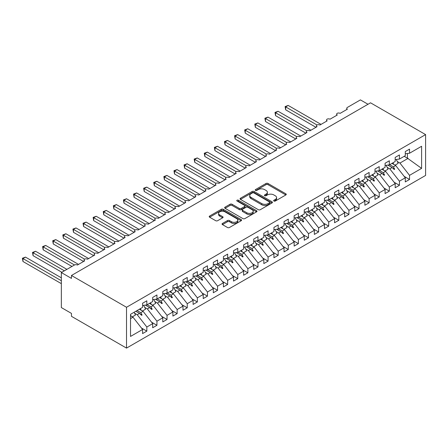 <?xml version="1.0" encoding="UTF-8"?>
<svg xmlns="http://www.w3.org/2000/svg" width="448" height="448" viewBox="0 0 448 448"><rect width="100%" height="100%" fill="white"/><g stroke="black" fill="none" stroke-linecap="round" stroke-linejoin="round"><path stroke-width="0.67" d="M273.918 201.034A0.98 0.566 0 0 0 275.307 201.034L285.841 194.947A1.4 0.812 0 0 0 286.255 194.376A1.4 0.812 0 0 0 285.841 193.805L267.994 183.495A1.4 0.812 0 0 0 266.006 183.495L255.472 189.582A0.98 0.566 0 0 0 255.181 189.98A0.98 0.566 0 0 0 255.472 190.383A0.98 0.566 0 0 0 256.861 190.383L258.222 189.594A4.486 2.593 0 0 1 264.566 189.594L266.056 190.456A4.486 2.593 0 0 1 267.372 192.287A4.486 2.593 0 0 1 266.056 194.118L264.695 194.908A0.98 0.566 0 0 0 264.404 195.306A0.98 0.566 0 0 0 264.695 195.709A0.98 0.566 0 0 0 266.084 195.709L267.445 194.919A4.486 2.593 0 0 1 273.795 194.919L275.279 195.782A4.486 2.593 0 0 1 276.595 197.613A4.486 2.593 0 0 1 275.279 199.444L273.918 200.234A0.98 0.566 0 0 0 273.627 200.631A0.98 0.566 0 0 0 273.918 201.034L273.918 200.234M222.466 223.462A1.4 0.812 0 0 0 222.057 224.039A1.4 0.812 0 0 0 222.466 224.61L227.478 227.5A1.4 0.812 0 0 0 229.46 227.5L241.164 220.746A1.4 0.812 0 0 0 241.573 220.17A1.4 0.812 0 0 0 241.164 219.598L223.311 209.294A1.4 0.812 0 0 0 221.329 209.294L209.625 216.048A1.4 0.812 0 0 0 209.216 216.619A1.4 0.812 0 0 0 209.625 217.196L215.673 220.685A1.4 0.812 0 0 0 217.661 220.685L222.667 217.795A1.4 0.812 0 0 0 223.076 217.224A1.4 0.812 0 0 0 222.667 216.653L219.666 214.917A3.752 2.167 0 0 1 218.568 213.388A3.752 2.167 0 0 1 220.886 211.383A3.752 2.167 0 0 1 224.974 211.854L236.723 218.641A3.752 2.167 0 0 1 237.826 220.17A3.752 2.167 0 0 1 235.508 222.174A3.752 2.167 0 0 1 231.42 221.704L229.46 220.573A1.4 0.812 0 0 0 227.478 220.573L222.466 223.462L222.466 224.61M425.6 134.602L126.521 307.272L126.521 348.107L425.6 175.437L425.6 134.602L370.535 102.81L71.456 275.481L71.456 278.398L61.348 272.563L74.385 265.037A2.145 1.238 180 0 1 77.414 265.037L84.689 260.837A2.145 1.238 0 0 1 84.062 259.963A2.145 1.238 0 0 1 84.594 259.151A2.145 1.238 180 0 1 87.522 259.207L94.797 255.007A2.145 1.238 0 0 1 94.17 254.128A2.145 1.238 0 0 1 94.696 253.316A2.145 1.238 180 0 1 97.625 253.372L104.899 249.172A2.145 1.238 0 0 1 104.272 248.298A2.145 1.238 0 0 1 104.798 247.481A2.145 1.238 180 0 1 107.727 247.537L115.002 243.337A2.145 1.238 0 0 1 114.374 242.463A2.145 1.238 0 0 1 114.906 241.646A2.145 1.238 180 0 1 117.83 241.702L125.104 237.502A2.145 1.238 0 0 1 124.477 236.628A2.145 1.238 0 0 1 125.009 235.816A2.145 1.238 180 0 1 127.938 235.872L135.212 231.672A2.145 1.238 0 0 1 134.585 230.798A2.145 1.238 0 0 1 135.111 229.981A2.145 1.238 180 0 1 138.04 230.037L145.314 225.837A2.145 1.238 0 0 1 144.687 224.963A2.145 1.238 0 0 1 145.219 224.146A2.145 1.238 180 0 1 148.142 224.202L155.417 220.002A2.145 1.238 0 0 1 154.79 219.128A2.145 1.238 0 0 1 155.322 218.316A2.145 1.238 180 0 1 158.25 218.372L165.525 214.172A2.145 1.238 0 0 1 164.898 213.293A2.145 1.238 0 0 1 165.424 212.481A2.145 1.238 180 0 1 168.353 212.537L175.627 208.337A2.145 1.238 0 0 1 175 207.463A2.145 1.238 0 0 1 175.526 206.646A2.145 1.238 180 0 1 178.455 206.702L185.73 202.502A2.145 1.238 0 0 1 185.102 201.628A2.145 1.238 0 0 1 185.634 200.816A2.145 1.238 180 0 1 188.558 200.872L195.832 196.672A2.145 1.238 0 0 1 195.205 195.793A2.145 1.238 0 0 1 195.737 194.981A2.145 1.238 180 0 1 198.666 195.037L205.94 190.837A2.145 1.238 0 0 1 205.313 189.963A2.145 1.238 0 0 1 205.839 189.146A2.145 1.238 180 0 1 208.768 189.202L216.042 185.002A2.145 1.238 0 0 1 215.415 184.128A2.145 1.238 0 0 1 215.947 183.31A2.145 1.238 180 0 1 218.87 183.372L226.145 179.172A2.145 1.238 0 0 1 225.518 178.293A2.145 1.238 0 0 1 226.05 177.481A2.145 1.238 180 0 1 228.978 177.537L236.253 173.337A2.145 1.238 0 0 1 235.626 172.463A2.145 1.238 0 0 1 236.152 171.646A2.145 1.238 180 0 1 239.081 171.702L246.355 167.502A2.145 1.238 0 0 1 245.728 166.628A2.145 1.238 0 0 1 246.254 165.81A2.145 1.238 180 0 1 249.183 165.866L256.458 161.666A2.145 1.238 0 0 1 255.83 160.793A2.145 1.238 0 0 1 256.362 159.981A2.145 1.238 180 0 1 259.286 160.037L266.566 155.837A2.145 1.238 0 0 1 265.933 154.958A2.145 1.238 0 0 1 266.465 154.146A2.145 1.238 180 0 1 269.394 154.202L276.668 150.002A2.145 1.238 0 0 1 276.041 149.128A2.145 1.238 0 0 1 276.567 148.31A2.145 1.238 180 0 1 279.496 148.366L286.77 144.166A2.145 1.238 0 0 1 286.143 143.293A2.145 1.238 0 0 1 286.675 142.481A2.145 1.238 180 0 1 289.598 142.537L296.873 138.337A2.145 1.238 0 0 1 296.246 137.458A2.145 1.238 0 0 1 296.778 136.646A2.145 1.238 180 0 1 299.706 136.702L306.981 132.502A2.145 1.238 0 0 1 306.354 131.628A2.145 1.238 0 0 1 306.88 130.81A2.145 1.238 180 0 1 309.809 130.866L317.083 126.666A2.145 1.238 0 0 1 316.456 125.793A2.145 1.238 0 0 1 316.988 124.981A2.145 1.238 180 0 1 319.911 125.037L327.186 120.837A2.145 1.238 0 0 1 326.558 119.958A2.145 1.238 0 0 1 327.09 119.146A2.145 1.238 180 0 1 330.014 119.202L337.294 115.002A2.145 1.238 0 0 1 336.661 114.128A2.145 1.238 0 0 1 337.193 113.31A2.145 1.238 180 0 1 340.122 113.366L347.396 109.166A2.145 1.238 0 0 1 346.769 108.293A2.145 1.238 0 0 1 347.396 107.419L360.427 99.893L368.01 104.266M126.521 307.272L71.456 275.481M258.322 209.692A1.4 0.812 0 0 0 260.305 209.692L272.009 202.938A1.4 0.812 0 0 0 272.418 202.362A1.4 0.812 0 0 0 272.009 201.79L254.156 191.486A1.4 0.812 0 0 0 252.174 191.486L240.47 198.24A1.4 0.812 0 0 0 240.061 198.811A1.4 0.812 0 0 0 240.47 199.388L258.322 209.692M237.44 201.247A0.98 0.566 0 0 1 238.437 201.382L238.437 200.217L256.586 210.694A1.4 0.812 0 0 1 256.995 211.266A1.4 0.812 0 0 1 256.586 211.842L244.882 218.596A1.4 0.812 0 0 1 242.9 218.596L225.047 208.292L225.047 207.144A1.4 0.812 0 0 0 224.638 207.715A1.4 0.812 0 0 0 225.047 208.292M225.047 207.144L230.054 204.254A1.4 0.812 0 0 1 232.042 204.254L239.277 208.432A1.4 0.812 0 0 0 241.265 208.432L244.586 206.517A1.4 0.812 0 0 0 244.994 205.94A1.4 0.812 0 0 0 244.586 205.369L237.048 201.018A0.98 0.566 0 0 1 236.762 200.62A0.98 0.566 0 0 1 237.367 200.094A0.98 0.566 0 0 1 238.437 200.217M130.525 318.612L132.989 317.19L142.587 329.47L130.525 336.437L130.525 314.328L142.587 307.362L142.587 303.246L146.832 300.798L146.832 304.909L142.587 305.441M141.467 328.037L146.832 331.134L146.832 327.018L152.69 323.635L143.091 311.354L139.378 309.215M134.624 313.236L137.234 314.742L146.832 327.018M146.832 304.909L152.69 301.526L152.69 297.416L156.934 294.963L156.934 299.079L152.69 299.606M151.57 322.202L156.934 325.298L156.934 321.188L162.792 317.8L153.194 305.525L149.481 303.38M144.732 307.401L147.336 308.907L156.934 321.188M156.934 299.079L162.792 295.691L162.792 291.581L167.037 289.128L167.037 293.244L162.792 293.77M161.672 316.366L167.037 319.463L167.037 315.353L172.9 311.97L163.302 299.69L159.589 297.545M154.834 301.571L157.438 303.072L167.037 315.353M167.037 293.244L172.9 289.862L172.9 285.746L177.145 283.298L177.145 287.409L172.9 287.941M171.774 310.537L177.145 313.634L177.145 309.518L183.002 306.135L173.404 293.854L169.691 291.71M164.937 295.736L167.541 297.242L177.145 309.518M177.145 287.409L183.002 284.026L183.002 279.916L187.247 277.463L187.247 281.579L183.002 282.106M181.882 304.702L187.247 307.798L187.247 303.688L193.105 300.3L183.506 288.025L179.794 285.88M175.045 289.901L177.649 291.407L187.247 303.688M187.247 281.579L193.105 278.191L193.105 274.081L197.35 271.628L197.35 275.744L193.105 276.27M191.985 298.866L197.35 301.963L197.35 297.853L203.213 294.47L193.614 282.19L189.896 280.045M185.147 284.071L187.751 285.572L197.35 297.853M197.35 275.744L203.213 272.362L203.213 268.246L207.452 265.798L207.452 269.909L203.213 270.441M202.087 293.031L207.452 296.134L207.452 292.018L213.315 288.635L203.717 276.354L200.004 274.21M195.25 278.236L197.854 279.737L207.452 292.018M207.452 269.909L213.315 266.526L213.315 262.416L217.56 259.963L217.56 264.074L213.315 264.606M212.195 287.202L217.56 290.298L217.56 286.188L223.418 282.8L213.819 270.525L210.106 268.38M205.352 272.401L207.962 273.907L217.56 286.188M217.56 264.074L223.418 260.691L223.418 256.581L227.662 254.128L227.662 258.244L223.418 258.77M222.298 281.366L227.662 284.463L227.662 280.353L233.52 276.97L223.922 264.69L220.209 262.545M215.46 266.566L218.064 268.072L227.662 280.353M227.662 258.244L233.52 254.862L233.52 250.746L237.765 248.298L237.765 252.409L233.52 252.935M232.4 275.531L237.765 278.634L237.765 274.518L243.628 271.135L234.03 258.854L230.317 256.71M225.562 260.736L228.166 262.237L237.765 274.518M237.765 252.409L243.628 249.026L243.628 244.91L247.873 242.463L247.873 246.574L243.628 247.106M242.502 269.702L247.873 272.798L247.873 268.682L253.73 265.3L244.132 253.019L240.419 250.88M235.665 254.901L238.274 256.407L247.873 268.682M247.873 246.574L253.73 243.191L253.73 239.081L257.975 236.628L257.975 240.744L253.73 241.27M252.61 263.866L257.975 266.963L257.975 262.853L263.833 259.47L254.234 247.19L250.522 245.045M245.773 249.066L248.377 250.572L257.975 262.853M257.975 240.744L263.833 237.356L263.833 233.246L268.078 230.798L268.078 234.909L263.833 235.435M262.713 258.031L268.078 261.128L268.078 257.018L273.941 253.635L264.342 241.354L260.624 239.21M255.875 243.236L258.479 244.737L268.078 257.018M268.078 234.909L273.941 231.526L273.941 227.41L278.18 224.963L278.18 229.074L273.941 229.606M272.815 252.202L278.18 255.298L278.18 251.182L284.043 247.8L274.445 235.519L270.732 233.38M265.978 237.401L268.582 238.907L278.18 251.182M278.18 229.074L284.043 225.691L284.043 221.581L288.288 219.128L288.288 223.244L284.043 223.77M282.923 246.366L288.288 249.463L288.288 245.353L294.146 241.965L284.547 229.69L280.834 227.545M276.08 231.566L278.69 233.072L288.288 245.353M288.288 223.244L294.146 219.856L294.146 215.746L298.39 213.293L298.39 217.409L294.146 217.935M293.026 240.531L298.39 243.628L298.39 239.518L304.254 236.135L294.65 223.854L290.937 221.71M286.188 225.736L288.792 227.237L298.39 239.518M298.39 217.409L304.254 214.026L304.254 209.91L308.493 207.463L308.493 211.574L304.254 212.106M303.128 234.696L308.493 237.798L308.493 233.682L314.356 230.3L304.758 218.019L301.045 215.874M296.29 219.901L298.894 221.402L308.493 233.682M308.493 211.574L314.356 208.191L314.356 204.081L318.601 201.628L318.601 205.738L314.356 206.27M313.23 228.866L318.601 231.963L318.601 227.853L324.458 224.465L314.86 212.19L311.147 210.045M306.393 214.066L309.002 215.572L318.601 227.853M318.601 205.738L324.458 202.356L324.458 198.246L328.703 195.793L328.703 199.909L324.458 200.435M323.338 223.031L328.703 226.128L328.703 222.018L334.561 218.635L324.962 206.354L321.25 204.21M316.501 208.23L319.105 209.737L328.703 222.018M328.703 199.909L334.561 196.526L334.561 192.41L338.806 189.963L338.806 194.074L334.561 194.6M333.441 217.196L338.806 220.298L338.806 216.182L344.669 212.8L335.07 200.519L331.352 198.374M326.603 202.401L329.207 203.902L338.806 216.182M338.806 194.074L344.669 190.691L344.669 186.575L348.908 184.128L348.908 188.238L344.669 188.77M343.543 211.366L348.908 214.463L348.908 210.347L354.771 206.965L345.173 194.684L341.46 192.545M336.706 196.566L339.31 198.072L348.908 210.347M348.908 188.238L354.771 184.856L354.771 180.746L359.016 178.293L359.016 182.409L354.771 182.935M353.651 205.531L359.016 208.628L359.016 204.518L364.874 201.135L355.275 188.854L351.562 186.71M346.814 190.73L349.418 192.237L359.016 204.518M359.016 182.409L364.874 179.021L364.874 174.91L369.118 172.463L369.118 176.574L364.874 177.1M363.754 199.696L369.118 202.793L369.118 198.682L374.982 195.3L365.378 183.019L361.665 180.874M356.916 184.901L359.52 186.402L369.118 198.682M369.118 176.574L374.982 173.191L374.982 169.075L379.221 166.628L379.221 170.738L374.982 171.27M373.856 193.866L379.221 196.963L379.221 192.847L385.084 189.465L375.486 177.184L371.773 175.045M367.018 179.066L369.622 180.572L379.221 192.847M379.221 170.738L385.084 167.356L385.084 163.246L389.329 160.793L389.329 164.909L385.084 165.435M383.958 188.031L389.329 191.128L389.329 187.018L395.186 183.63L385.588 171.354L381.875 169.21M377.121 173.23L379.73 174.737L389.329 187.018M389.329 164.909L395.186 161.521L395.186 157.41L399.431 154.958L399.431 159.074L395.186 159.6M394.066 182.196L399.431 185.293L399.431 181.182L405.289 177.8L405.289 181.91L409.534 179.463L409.534 175.347L421.602 168.381L407.411 158.166L407.411 153.502M387.229 167.401L389.833 168.902L399.431 181.182M399.431 159.074L405.289 155.691L405.289 151.575L409.534 149.128L409.534 153.238L405.289 153.77M404.169 176.366L409.534 179.463M397.331 161.566L399.935 163.066L409.534 175.347M61.348 272.563L61.348 307.563L71.456 313.398L71.456 316.316L126.521 348.107M132.989 317.19L130.525 315.767M146.832 331.134L142.587 333.581L142.587 329.47M156.934 325.298L152.69 327.751L152.69 323.635M167.037 319.463L162.792 321.916L162.792 317.8M177.145 313.634L172.9 316.081L172.9 311.97M187.247 307.798L183.002 310.251L183.002 306.135M197.35 301.963L193.105 304.416L193.105 300.3M207.452 296.134L203.213 298.581L203.213 294.47M217.56 290.298L213.315 292.746L213.315 288.635M227.662 284.463L223.418 286.916L223.418 282.8M237.765 278.634L233.52 281.081L233.52 276.97M247.873 272.798L243.628 275.246L243.628 271.135M257.975 266.963L253.73 269.416L253.73 265.3M268.078 261.128L263.833 263.581L263.833 259.47M278.18 255.298L273.941 257.746L273.941 253.635M288.288 249.463L284.043 251.916L284.043 247.8M298.39 243.628L294.146 246.081L294.146 241.965M308.493 237.798L304.254 240.246L304.254 236.135M318.601 231.963L314.356 234.41L314.356 230.3M328.703 226.128L324.458 228.581L324.458 224.465M338.806 220.298L334.561 222.746L334.561 218.635M348.908 214.463L344.669 216.91L344.669 212.8M359.016 208.628L354.771 211.081L354.771 206.965M369.118 202.793L364.874 205.246L364.874 201.135M379.221 196.963L374.982 199.41L374.982 195.3M389.329 191.128L385.084 193.581L385.084 189.465M399.431 185.293L395.186 187.746L395.186 183.63M409.534 153.238L421.602 146.272L421.602 168.381M137.071 310.548L140.784 312.693L143.091 311.354M137.234 314.742L139.541 313.404L141.574 315.319L142.078 315.028L140.784 312.693M135.828 311.265L139.541 313.404M147.174 304.713L150.886 306.858L153.194 305.525M147.336 308.907L149.643 307.574L151.676 309.49L152.18 309.193L150.886 306.858M145.354 305.094L149.643 307.574M157.276 298.878L160.989 301.022L163.302 299.69M157.438 303.072L159.751 301.739L161.778 303.654L162.282 303.363L160.989 301.022M155.456 299.258L159.751 301.739M167.378 293.048L171.097 295.187L173.404 293.854M167.541 297.242L169.854 295.904L171.881 297.819L172.39 297.528L171.097 295.187M165.558 293.429L169.854 295.904M177.486 287.213L181.199 289.358L183.506 288.025M177.649 291.407L179.956 290.074L181.989 291.984L182.493 291.693L181.199 289.358M175.666 287.594L179.956 290.074M187.589 281.378L191.302 283.522L193.614 282.19M187.751 285.572L190.064 284.239L192.091 286.154L192.595 285.863L191.302 283.522M185.769 281.758L190.064 284.239M197.691 275.548L201.404 277.687L203.717 276.354M197.854 279.737L200.166 278.404L202.194 280.319L202.703 280.028L201.404 277.687M195.871 275.929L200.166 278.404M207.799 269.713L211.512 271.858L213.819 270.525M207.962 273.907L210.269 272.574L212.302 274.484L212.806 274.193L211.512 271.858M205.979 270.094L210.269 272.574M217.902 263.878L221.614 266.022L223.922 264.69M218.064 268.072L220.371 266.739L222.404 268.654L222.908 268.363L221.614 266.022M216.082 264.258L220.371 266.739M228.004 258.042L231.717 260.187L234.03 258.854M228.166 262.237L230.479 260.904L232.506 262.819L233.01 262.528L231.717 260.187M226.184 258.429L230.479 260.904M238.106 252.213L241.825 254.358L244.132 253.019M238.274 256.407L240.582 255.069L242.609 256.984L243.118 256.693L241.825 254.358M236.286 252.594L240.582 255.069M248.214 246.378L251.927 248.522L254.234 247.19M248.377 250.572L250.684 249.239L252.717 251.154L253.221 250.863L251.927 248.522M246.394 246.758L250.684 249.239M258.317 240.542L262.03 242.687L264.342 241.354M258.479 244.737L260.792 243.404L262.819 245.319L263.323 245.028L262.03 242.687M256.497 240.929L260.792 243.404M268.419 234.713L272.132 236.852L274.445 235.519M268.582 238.907L270.894 237.569L272.922 239.484L273.431 239.193L272.132 236.852M266.599 235.094L270.894 237.569M278.527 228.878L282.24 231.022L284.547 229.69M278.69 233.072L280.997 231.739L283.03 233.649L283.534 233.358L282.24 231.022M276.707 229.258L280.997 231.739M288.63 223.042L292.342 225.187L294.65 223.854M288.792 227.237L291.099 225.904L293.132 227.819L293.636 227.528L292.342 225.187M286.81 223.423L291.099 225.904M298.732 217.213L302.445 219.352L304.758 218.019M298.894 221.402L301.207 220.069L303.234 221.984L303.738 221.693L302.445 219.352M296.912 217.594L301.207 220.069M308.834 211.378L312.553 213.522L314.86 212.19M309.002 215.572L311.31 214.239L313.337 216.149L313.846 215.858L312.553 213.522M307.014 211.758L311.31 214.239M318.942 205.542L322.655 207.687L324.962 206.354M319.105 209.737L321.412 208.404L323.445 210.319L323.949 210.028L322.655 207.687M317.122 205.923L321.412 208.404M329.045 199.707L332.758 201.852L335.07 200.519M329.207 203.902L331.52 202.569L333.547 204.484L334.051 204.193L332.758 201.852M327.225 200.094L331.52 202.569M339.147 193.878L342.86 196.022L345.173 194.684M339.31 198.072L341.622 196.739L343.65 198.649L344.159 198.358L342.86 196.022M337.327 194.258L341.622 196.739M349.255 188.042L352.968 190.187L355.275 188.854M349.418 192.237L351.725 190.904L353.758 192.819L354.262 192.528L352.968 190.187M347.435 188.423L351.725 190.904M359.358 182.207L363.07 184.352L365.378 183.019M359.52 186.402L361.827 185.069L363.86 186.984L364.364 186.693L363.07 184.352M357.538 182.594L361.827 185.069M369.46 176.378L373.173 178.522L375.486 177.184M369.622 180.572L371.935 179.234L373.962 181.149L374.466 180.858L373.173 178.522M367.64 176.758L371.935 179.234M379.562 170.542L383.281 172.687L385.588 171.354M379.73 174.737L382.038 173.404L384.065 175.319L384.574 175.022L383.281 172.687M377.742 170.923L382.038 173.404M389.67 164.707L393.383 166.852L395.69 165.519L391.978 163.374M389.833 168.902L392.14 167.569L394.173 169.484L394.677 169.193L393.383 166.852M387.85 165.088L392.14 167.569M395.69 165.519L405.289 177.8M399.935 163.066L408.122 158.346M404.202 156.318L407.411 158.166M392.577 167.978L394.677 169.193M382.474 173.813L384.574 175.022M372.366 179.648L374.466 180.858M362.264 185.478L364.364 186.693M352.162 191.313L354.262 192.528M342.054 197.148L344.159 198.358M331.951 202.978L334.051 204.193M321.849 208.813L323.949 210.028M311.746 214.648L313.846 215.858M301.638 220.478L303.738 221.693M291.536 226.313L293.636 227.528M281.434 232.148L283.534 233.358M271.326 237.983L273.431 239.193M261.223 243.813L263.323 245.028M251.121 249.648L253.221 250.863M241.018 255.483L243.118 256.693M230.91 261.313L233.01 262.528M220.808 267.148L222.908 268.363M210.706 272.983L212.806 274.193M200.598 278.813L202.703 280.028M190.495 284.648L192.595 285.863M180.393 290.483L182.493 291.693M170.285 296.313L172.39 297.528M160.182 302.148L162.282 303.363M150.08 307.983L152.18 309.193M139.978 313.818L142.078 315.028M274.31 201.169L275.279 200.609A4.486 2.593 0 0 0 276.595 198.778L276.595 197.613M267.372 192.287L267.372 193.452A4.486 2.593 0 0 1 266.056 195.283L265.087 195.849M285.824 194.958L267.994 184.666A1.4 0.812 0 0 0 266.006 184.666L255.864 190.523M271.986 202.95L254.156 192.651A1.4 0.812 0 0 0 252.174 192.651L240.486 199.399M269.528 202.765A0.98 0.566 0 0 0 269.814 202.362A0.98 0.566 0 0 0 269.528 201.964L253.859 192.914A0.98 0.566 0 0 0 252.47 192.914L251.031 193.749A4.486 2.593 0 0 0 249.715 195.58A4.486 2.593 0 0 0 251.031 197.411L261.744 203.594A4.486 2.593 0 0 0 268.089 203.594L269.528 202.765L269.528 203.93A0.98 0.566 0 0 0 269.814 203.532L269.814 202.362M249.715 195.58L249.715 196.745A4.486 2.593 0 0 0 251.031 198.576L251.031 197.411M269.528 203.93L268.089 204.764A4.486 2.593 0 0 1 261.744 204.764L251.031 198.576M225.064 208.303L230.054 205.419L230.054 204.254M244.994 205.94L244.994 207.11A1.4 0.812 0 0 1 244.586 207.682L241.265 209.602A1.4 0.812 0 0 1 239.277 209.602L232.042 205.419A1.4 0.812 0 0 0 230.054 205.419M238.437 201.382L256.564 211.854M246.792 212.772A3.752 2.167 0 0 0 250.88 213.242A3.752 2.167 0 0 0 253.198 211.238A3.752 2.167 0 0 0 252.095 209.709L247.957 207.318A1.4 0.812 0 0 0 245.974 207.318L242.654 209.233A1.4 0.812 0 0 0 242.239 209.81A1.4 0.812 0 0 0 242.654 210.381L246.792 212.772L246.792 213.937A3.752 2.167 0 0 0 250.88 214.407A3.752 2.167 0 0 0 253.198 212.408L253.198 211.238M242.239 209.81L242.239 210.974A1.4 0.812 0 0 0 242.654 211.546L242.654 210.381M246.792 213.937L242.654 211.546M237.826 220.17L237.826 221.34A3.752 2.167 0 0 1 235.508 223.339A3.752 2.167 0 0 1 231.42 222.869L229.46 221.738A1.4 0.812 0 0 0 227.478 221.738L222.488 224.622M218.568 213.388L218.568 214.553A3.752 2.167 0 0 0 219.666 216.087L219.666 214.917M222.65 217.806L219.666 216.087M241.147 220.758L223.311 210.459A1.4 0.812 0 0 0 221.329 210.459L209.642 217.207L209.625 216.048M285.102 106.574L285.662 106.893L285.662 109.81L285.102 106.574L288.187 105.437L285.662 106.893L316.982 124.981M285.662 109.81L315.969 127.31M288.187 105.437L321.026 124.393M392.958 162.809A11.43 6.602 60 0 1 393.809 164.433M396.099 159.488A11.43 6.602 60 0 1 398.143 163.38L395.063 165.155M274.999 112.403L275.554 112.728L275.554 115.646L274.999 112.403L278.079 111.266L275.554 112.728L306.88 130.81M275.554 115.646L305.866 133.146M278.079 111.266L310.918 130.228M382.855 168.644A11.43 6.602 60 0 1 383.706 170.268M385.997 165.323A11.43 6.602 60 0 1 388.041 169.21L384.961 170.99M264.897 118.238L265.451 118.558L265.451 121.475L264.897 118.238L267.977 117.102L265.451 118.558L296.778 136.646M265.451 121.475L295.764 138.975M267.977 117.102L300.815 136.058M372.747 174.479A11.43 6.602 60 0 1 373.604 176.098M375.894 171.153A11.43 6.602 60 0 1 377.938 175.045L374.858 176.826M254.794 124.074L255.349 124.393L255.349 127.31L254.794 124.074L257.874 122.937L255.349 124.393L286.675 142.481M255.349 127.31L285.662 144.81M257.874 122.937L290.713 141.893M362.645 180.309A11.43 6.602 60 0 1 363.496 181.933M365.786 176.988A11.43 6.602 60 0 1 367.836 180.88L364.75 182.655M244.686 129.909L245.241 130.228L245.241 133.146L244.686 129.909L247.772 128.766L245.241 130.228L276.567 148.31M245.241 133.146L275.554 150.646M247.772 128.766L280.605 147.728M352.542 186.144A11.43 6.602 60 0 1 353.394 187.768M355.684 182.823A11.43 6.602 60 0 1 357.728 186.71L354.648 188.49M234.584 135.738L235.138 136.058L235.138 138.975L234.584 135.738L237.664 134.602L235.138 136.058L266.465 154.146M235.138 138.975L265.451 156.475M237.664 134.602L270.502 153.563M342.44 191.979A11.43 6.602 60 0 1 343.291 193.598M345.582 188.653A11.43 6.602 60 0 1 347.626 192.545L344.546 194.326M224.482 141.574L225.036 141.893L225.036 144.81L224.482 141.574L227.562 140.437L225.036 141.893L256.362 159.981M225.036 144.81L255.349 162.31M227.562 140.437L260.4 159.393M332.332 197.809A11.43 6.602 60 0 1 333.183 199.433M335.474 194.488A11.43 6.602 60 0 1 337.523 198.38L334.438 200.155M214.374 147.409L214.934 147.728L214.934 150.646L214.374 147.409L217.459 146.266L214.934 147.728L246.254 165.81M214.934 150.646L245.241 168.146M217.459 146.266L250.298 165.228M322.23 203.644A11.43 6.602 60 0 1 323.081 205.268M325.371 200.323A11.43 6.602 60 0 1 327.415 204.21L324.335 205.99M204.271 153.238L204.826 153.563L204.826 156.475L204.271 153.238L207.351 152.102L204.826 153.563L236.152 171.646M204.826 156.475L235.138 173.975M207.351 152.102L240.19 171.063M312.127 209.479A11.43 6.602 60 0 1 312.978 211.103M315.269 206.158A11.43 6.602 60 0 1 317.313 210.045L314.233 211.826M194.169 159.074L194.723 159.393L194.723 162.31L194.169 159.074L197.249 157.937L194.723 159.393L226.05 177.481M194.723 162.31L225.036 179.81M197.249 157.937L230.087 176.893M302.019 215.309A11.43 6.602 60 0 1 302.876 216.933M305.166 211.988A11.43 6.602 60 0 1 307.21 215.88L304.13 217.655M184.066 164.909L184.621 165.228L184.621 168.146L184.066 164.909L187.146 163.772L184.621 165.228L215.947 183.316M184.621 168.146L214.934 185.646M187.146 163.772L219.985 182.728M291.917 221.144A11.43 6.602 60 0 1 292.768 222.768M295.058 217.823A11.43 6.602 60 0 1 297.108 221.71L294.022 223.49M173.958 170.738L174.513 171.063L174.513 173.975L173.958 170.738L177.044 169.602L174.513 171.063L205.839 189.146M174.513 173.975L204.826 191.481M177.044 169.602L209.877 188.563M281.814 226.979A11.43 6.602 60 0 1 282.666 228.603M284.956 223.658A11.43 6.602 60 0 1 287 227.545L283.92 229.326M163.856 176.574L164.41 176.893L164.41 179.81L163.856 176.574L166.936 175.437L164.41 176.893L195.737 194.981M164.41 179.81L194.723 197.31M166.936 175.437L199.774 194.393M271.712 232.814A11.43 6.602 60 0 1 272.563 234.433M274.854 229.488A11.43 6.602 60 0 1 276.898 233.38L273.818 235.161M153.754 182.409L154.308 182.728L154.308 185.646L153.754 182.409L156.834 181.272L154.308 182.728L185.634 200.816M154.308 185.646L184.621 203.146M156.834 181.272L189.672 200.228M261.604 238.644A11.43 6.602 60 0 1 262.455 240.268M264.746 235.323A11.43 6.602 60 0 1 266.795 239.215L263.71 240.99M143.646 188.238L144.206 188.563L144.206 191.481L143.646 188.238L146.731 187.102L144.206 188.563L175.526 206.646M144.206 191.481L174.513 208.981M146.731 187.102L179.57 206.063M251.502 244.479A11.43 6.602 60 0 1 252.353 246.103M254.643 241.158A11.43 6.602 60 0 1 256.687 245.045L253.607 246.826M133.543 194.074L134.098 194.393L134.098 197.31L133.543 194.074L136.623 192.937L134.098 194.393L165.424 212.481M134.098 197.31L164.41 214.81M136.623 192.937L169.462 211.893M241.399 250.314A11.43 6.602 60 0 1 242.25 251.933M244.541 246.988A11.43 6.602 60 0 1 246.585 250.88L243.505 252.661M123.441 199.909L123.995 200.228L123.995 203.146L123.441 199.909L126.521 198.772L123.995 200.228L155.322 218.316M123.995 203.146L154.308 220.646M126.521 198.772L159.359 217.728M231.291 256.144A11.43 6.602 60 0 1 232.148 257.768M234.433 252.823A11.43 6.602 60 0 1 236.482 256.715L233.402 258.49M113.338 205.744L113.893 206.063L113.893 208.981L113.338 205.744L116.418 204.602L113.893 206.063L145.219 224.146M113.893 208.981L144.206 226.481M116.418 204.602L149.257 223.563M221.189 261.979A11.43 6.602 60 0 1 222.04 263.603M224.33 258.658A11.43 6.602 60 0 1 226.38 262.545L223.294 264.326M103.23 211.574L103.785 211.898L103.785 214.81L103.23 211.574L106.316 210.437L103.785 211.898L135.111 229.981M103.785 214.81L134.098 232.31M106.316 210.437L139.149 229.398M211.086 267.814A11.43 6.602 60 0 1 211.938 269.433M214.228 264.494A11.43 6.602 60 0 1 216.272 268.38L213.192 270.161M93.128 217.409L93.682 217.728L93.682 220.646L93.128 217.409L96.208 216.272L93.682 217.728L125.009 235.816M93.682 220.646L123.995 238.146M96.208 216.272L129.046 235.228M200.984 273.644A11.43 6.602 60 0 1 201.835 275.268M204.126 270.323A11.43 6.602 60 0 1 206.17 274.215L203.09 275.99M83.026 223.244L83.58 223.563L83.58 226.481L83.026 223.244L86.106 222.102L83.58 223.563L114.906 241.646M83.58 226.481L113.893 243.981M86.106 222.102L118.944 241.063M190.876 279.479A11.43 6.602 60 0 1 191.727 281.103M194.018 276.158A11.43 6.602 60 0 1 196.067 280.045L192.982 281.826M72.918 229.074L73.478 229.398L73.478 232.31L72.918 229.074L76.003 227.937L73.478 229.398L104.798 247.481M73.478 232.31L103.785 249.81M76.003 227.937L108.842 246.898M180.774 285.314A11.43 6.602 60 0 1 181.625 286.938M183.915 281.994A11.43 6.602 60 0 1 185.959 285.88L182.879 287.661M62.815 234.909L63.37 235.228L63.37 238.146L62.815 234.909L65.895 233.772L63.37 235.228L94.696 253.316M63.37 238.146L93.682 255.646M65.895 233.772L98.734 252.728M170.671 291.15A11.43 6.602 60 0 1 171.522 292.768M173.813 287.823A11.43 6.602 60 0 1 175.857 291.715L172.777 293.496M52.713 240.744L53.267 241.063L53.267 243.981L52.713 240.744L55.793 239.607L53.267 241.063L84.594 259.151M53.267 243.981L83.58 261.481M55.793 239.607L88.631 258.563M160.563 296.979A11.43 6.602 60 0 1 161.42 298.603M163.705 293.658A11.43 6.602 60 0 1 165.754 297.55L162.674 299.326M42.61 246.574L43.165 246.898L43.165 249.816L42.61 246.574L45.69 245.437L43.165 246.898L74.491 264.981M43.165 249.816L71.96 266.437M45.69 245.437L78.529 264.398M150.461 302.814A11.43 6.602 60 0 1 151.312 304.438M153.602 299.494A11.43 6.602 60 0 1 155.652 303.38L152.566 305.161M32.502 252.409L33.057 252.728L33.057 255.646L32.502 252.409L35.582 251.272L33.057 252.728L64.383 270.816M33.057 255.646L61.858 272.272M35.582 251.272L66.909 269.354M140.358 308.65A11.43 6.602 60 0 1 141.21 310.268M143.5 305.323A11.43 6.602 60 0 1 145.544 309.215L142.464 310.996M22.4 258.244L22.954 258.563L22.954 261.481L22.4 258.244L25.48 257.107L22.954 258.563L61.348 280.734M22.954 261.481L61.348 283.646M25.48 257.107L61.348 277.816M130.525 314.955A11.43 6.602 60 0 1 131.107 316.103M134.092 312.262A11.43 6.602 60 0 1 135.442 315.05L132.362 316.826M275.279 200.609L275.279 199.444M264.695 195.709L264.695 194.908M266.056 195.283L266.056 194.118M255.472 190.383L255.472 189.582M266.006 184.666L266.006 183.495M267.994 184.666L267.994 183.495M285.841 194.947L285.841 193.805M240.47 199.388L240.47 198.24M252.174 192.651L252.174 191.486M254.156 192.651L254.156 191.486M272.009 202.938L272.009 201.79M261.744 204.764L261.744 203.594M268.089 204.764L268.089 203.594M232.042 205.419L232.042 204.254M239.277 209.602L239.277 208.432M241.265 209.602L241.265 208.432M244.586 207.682L244.586 206.517M256.586 211.842L256.586 210.694M227.478 221.738L227.478 220.573M229.46 221.738L229.46 220.573M231.42 222.869L231.42 221.704M222.667 217.795L222.667 216.653M221.329 210.459L221.329 209.294M223.311 210.459L223.311 209.294M241.164 220.746L241.164 219.598M346.769 109.53L346.769 108.293M336.661 115.366L336.661 114.128M326.558 121.195L326.558 119.958M316.456 127.03L316.456 125.793M306.354 132.866L306.354 131.628M296.246 138.695L296.246 137.458M286.143 144.53L286.143 143.293M276.041 150.366L276.041 149.128M265.933 156.195L265.933 154.958M255.83 162.03L255.83 160.793M245.728 167.866L245.728 166.628M235.626 173.701L235.626 172.463M225.518 179.53L225.518 178.293M215.415 185.366L215.415 184.128M205.313 191.201L205.313 189.963M195.205 197.03L195.205 195.793M185.102 202.866L185.102 201.628M175 208.701L175 207.463M164.898 214.53L164.898 213.293M154.79 220.366L154.79 219.128M144.687 226.201L144.687 224.963M134.585 232.036L134.585 230.798M124.477 237.866L124.477 236.628M114.374 243.701L114.374 242.463M104.272 249.536L104.272 248.298M94.17 255.366L94.17 254.128M84.062 261.201L84.062 259.963"/></g></svg>
